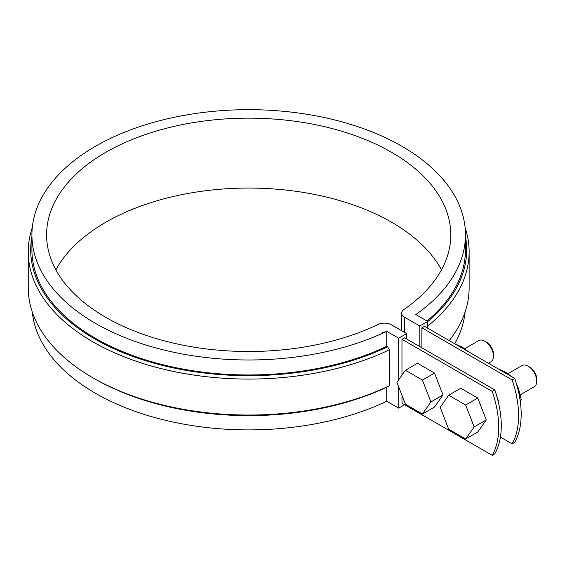 <?xml version="1.0" encoding="UTF-8"?>
<svg xmlns="http://www.w3.org/2000/svg" width="565" height="565" viewBox="0 0 565 565"><rect width="100%" height="100%" fill="white"/><g stroke="black" fill="none" stroke-linecap="round" stroke-linejoin="round"><path stroke-width="0.85" d="M514.694 378.416L512.095 379.913A88.076 50.85 -120 0 1 512.095 443.836L514.694 442.339A88.076 50.85 -120 0 0 514.694 378.416L424.463 326.323L421.871 327.82L421.871 347.8M512.095 379.913L421.871 327.82M386.75 331.825A6.116 3.531 0 0 0 382.618 332.623A6.116 3.531 0 0 1 386.75 331.825M492.2 391.397A88.076 50.85 -120 0 1 492.2 455.326L494.792 453.822A88.076 50.85 -120 0 0 494.792 389.899L492.2 391.397L401.976 339.304L401.976 375.174M494.792 389.899L404.568 337.806L401.976 339.304M492.2 455.326L401.976 403.233L401.976 395.331M498.676 403.502A13.454 7.769 -120 0 0 496.988 396.884M512.095 443.836L500.413 437.091M398.685 338.209L406.645 333.611L391.333 324.769A9.789 5.65 0 0 0 378.14 324.43A202.093 116.68 180 0 1 163.017 340.504A202.093 116.68 180 0 1 46.598 234.828A202.093 116.68 180 0 1 248.692 118.149A202.093 116.68 180 0 1 450.785 234.828A202.093 116.68 180 0 1 403.883 309.564A9.789 5.65 0 0 0 401.616 313.187A9.789 5.65 0 0 0 404.476 317.184L419.795 326.019L427.754 321.429L415.819 314.536A216.776 125.155 0 0 0 465.468 234.828A216.776 125.155 0 0 0 248.692 109.674A216.776 125.155 0 0 0 31.923 234.828A216.776 125.155 0 0 0 156.328 348.054A216.776 125.155 0 0 0 386.75 331.316L398.685 338.209L398.685 379.857M32.283 312.007A216.776 125.155 0 0 0 162.056 419.47A216.776 125.155 0 0 0 386.75 401.235L398.685 408.128L398.685 386.856M398.685 408.128L404.568 404.731M406.645 339.007L406.645 333.611M31.923 236.495A217.998 125.861 0 0 0 145.537 360.689A217.998 125.861 0 0 0 387.618 346.804L386.75 346.303L386.75 331.316M387.618 346.804L389.356 349.806L389.356 385.761L387.618 386.757A217.998 125.861 0 0 1 94.546 378.762L92.815 377.759A220.442 127.273 0 0 0 389.356 385.761M386.75 401.235L386.75 387.166M419.795 346.599L419.795 326.019M427.754 328.223L427.754 321.429M55.886 269.788A202.093 116.68 180 0 1 248.692 188.067A202.093 116.68 180 0 1 441.498 269.788M386.75 346.303A216.776 125.155 180 0 1 156.328 363.034A216.776 125.155 180 0 1 31.923 249.815L31.923 234.828M426.992 320.991A216.776 125.155 0 0 0 465.468 249.815L465.468 234.828M468.3 351.628L462.361 347.2L454.691 343.774A216.776 125.155 0 0 0 465.101 312.007M32.283 227.568A220.442 127.273 0 0 0 28.25 251.806L28.25 287.769A220.442 127.273 0 0 0 92.815 377.759M28.25 251.806A220.442 127.273 0 0 0 154.923 366.989A220.442 127.273 0 0 0 389.356 349.806M465.468 236.495A217.998 125.861 180 0 1 427.754 321.598M465.101 227.568A220.442 127.273 180 0 1 469.134 251.806A220.442 127.273 180 0 1 427.754 326.047M469.134 251.806L469.134 287.769A220.442 127.273 180 0 1 449.232 340.617M434.52 373.077L417.535 363.274L405.43 370.266L396.934 382.343L405.43 404.229L422.408 414.032L434.52 407.04L443.009 394.963L434.52 373.077L422.408 380.068L405.43 370.266M422.408 414.032L430.897 401.955L443.009 394.963M488.435 363.253L490.964 361.791A12.232 7.062 -120 0 0 493.499 356.19A12.232 7.062 -120 0 0 484.848 341.211A12.232 7.062 -120 0 0 478.732 340.603L464.713 348.697M493.499 356.19L493.499 354.191A9.789 5.65 -120 0 0 486.578 342.206L484.848 341.211M430.897 401.955L422.408 380.068M477.771 398.05L460.786 388.247L448.681 395.239L440.184 407.316L448.681 429.195L465.659 438.998L477.771 432.006L486.26 419.929L477.771 398.05L465.659 405.041L448.681 395.239M465.659 438.998L474.148 426.921L486.26 419.929M520.372 394.751L534.215 386.764A12.232 7.062 -120 0 0 536.75 381.163A12.232 7.062 -120 0 0 528.098 366.177A12.232 7.062 -120 0 0 521.982 365.569L507.963 373.67M536.75 381.163L536.75 379.164A9.789 5.65 -120 0 0 529.829 367.179L528.098 366.177M474.148 426.921L465.659 405.041M497.942 368.74L505.611 372.173L511.551 376.601M516.389 383.706L518.345 388.014L521.262 399.639L520.118 400.303M520.132 400.394L521.262 399.745A23.977 13.843 -120 0 0 521.262 399.639M521.262 399.745L520.33 401.786M404.476 332.361L404.476 317.184M401.616 313.187L401.616 330.709"/></g></svg>
